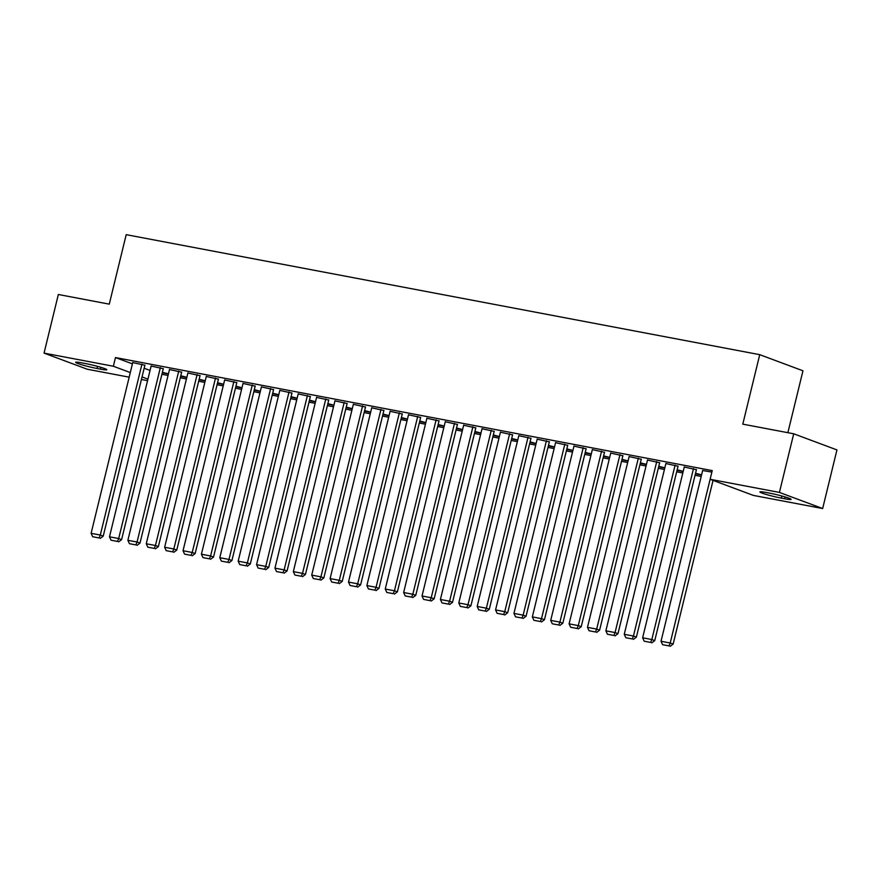 <?xml version="1.0" encoding="UTF-8"?>
<svg xmlns="http://www.w3.org/2000/svg" width="881" height="881" viewBox="0 0 881 881"><rect width="100%" height="100%" fill="white"/><g stroke="black" fill="none" stroke-linecap="round" stroke-linejoin="round"><path stroke-width="1.32" d="M161.906 374.293L168.051 375.449M180.297 377.773L186.442 378.929M198.677 381.253L204.821 382.42M217.067 384.733L223.212 385.9M235.447 388.213L241.592 389.38M253.827 391.704L259.972 392.86M272.218 395.184L278.363 396.351M290.598 398.664L296.743 399.831M308.989 402.143L315.134 403.311M327.369 405.634L333.514 406.791M345.748 409.114L351.904 410.282M364.139 412.594L370.284 413.762M382.519 416.074L388.664 417.242M400.91 419.565L407.055 420.722M419.29 423.045L425.435 424.202M437.67 426.525L443.826 427.692M456.061 430.005L462.206 431.172M474.441 433.485L480.586 434.652M492.831 436.976L498.976 438.132M511.211 440.456L517.356 441.623M529.591 443.936L535.747 445.103M547.982 447.416L554.127 448.583M566.362 450.907L572.507 452.063M584.753 454.387L590.898 455.554M603.133 457.867L609.278 459.034M621.523 461.347L627.668 462.514M639.903 464.827L646.048 465.994M658.283 468.318L664.428 469.474M676.674 471.798L682.819 472.965M695.054 475.277L701.199 476.445M147.556 380.658L141.412 379.491M129.166 377.167L87.285 369.238L44.05 353.116L113.363 366.254L130.289 372.564M787.867 432.692L802.965 370.791L759.73 354.669L126.203 234.665L109.266 304.143L58.344 294.496L44.05 353.116M759.73 354.669L742.793 424.146L793.715 433.793L836.95 449.916L822.656 508.535L753.354 495.408L710.119 479.286L779.421 492.424L822.656 508.535M186.838 377.321L180.781 375.769M186.805 377.453L180.66 376.286M163.271 368.71L151.125 366.033M223.598 384.292L217.552 382.739M223.576 384.413L217.42 383.246M200.042 375.669L187.884 372.993M260.369 391.252L254.323 389.699M260.336 391.384L254.191 390.217M236.813 382.64L224.655 379.964M297.139 398.212L291.082 396.67M297.106 398.344L290.961 397.177M273.573 389.6L261.426 386.924M333.91 405.183L327.853 403.63M333.877 405.304L327.732 404.148M310.343 396.571L298.196 393.895M370.681 412.143L364.624 410.601M370.648 412.275L364.503 411.108M347.114 403.531L334.967 400.855M407.44 419.114L401.395 417.561M407.418 419.235L401.273 418.079M383.885 410.502L371.727 407.826M444.211 426.074L438.165 424.532M444.178 426.206L438.033 425.038M420.655 417.462L408.498 414.786M480.982 433.045L474.925 431.492M480.949 433.166L474.804 432.009M457.415 424.422L445.268 421.746M517.753 440.004L511.696 438.463M517.72 440.137L511.575 438.969M494.186 431.393L482.039 428.717M554.523 446.975L548.467 445.423M554.49 447.096L548.345 445.94M530.957 438.353L518.81 435.677M591.294 453.935L585.237 452.382M591.261 454.067L585.116 452.9M567.727 445.323L555.57 442.647M628.054 460.906L622.008 459.353M628.021 461.027L621.876 459.86M604.498 452.283L592.34 449.607M664.825 467.866L658.779 466.313M664.792 467.998L658.647 466.831M641.258 459.254L629.111 456.578M701.595 474.826L695.538 473.284M701.562 474.958L695.417 473.791M678.029 466.214L665.882 463.538M711.87 472.095L702.653 470.509M710.119 479.286L712.233 470.608L115.477 357.565L132.414 363.875M144.143 368.258L150.045 370.449M696.419 469.694L684.262 467.018M659.649 462.734L647.491 460.058M683.216 471.346L677.159 469.804M683.182 471.478L677.037 470.311M622.878 455.763L610.731 453.087M646.445 464.386L640.388 462.833M646.412 464.507L640.267 463.351M586.107 448.803L573.96 446.127M609.674 457.415L603.617 455.873M609.641 457.547L603.496 456.38M549.337 441.844L537.19 439.167M572.903 450.455L566.857 448.903M572.87 450.576L566.725 449.42M512.577 434.873L500.419 432.197M536.133 443.484L530.087 441.943M536.1 443.617L529.955 442.449M475.806 427.913L463.648 425.237M499.362 436.524L493.316 434.972M499.34 436.657L493.195 435.489M439.035 420.942L426.889 418.266M462.602 429.565L456.545 428.012M462.569 429.686L456.424 428.518M402.265 413.982L390.118 411.306M425.831 422.594L419.774 421.041M425.798 422.726L419.653 421.559M365.494 407.011L353.347 404.335M389.061 415.634L383.004 414.081M389.028 415.755L382.883 414.588M328.734 400.051L316.576 397.375M352.29 408.663L346.244 407.121M352.257 408.795L346.112 407.628M291.963 393.08L279.806 390.404M315.519 401.703L309.473 400.15M315.497 401.824L309.341 400.668M255.193 386.12L243.046 383.444M278.759 394.732L272.703 393.19M278.726 394.864L272.581 393.697M218.422 379.149L206.275 376.473M241.989 387.772L235.932 386.219M241.956 387.893L235.811 386.737M181.651 372.189L169.504 369.513M205.218 380.801L199.161 379.259M205.185 380.933L199.04 379.766M144.88 365.23L132.734 362.554M168.447 373.841L162.401 372.289M168.414 373.962L162.269 372.806M97.042 368.489A14.349 1.123 13.7 0 1 82.737 365.064A14.349 1.123 13.7 0 1 75.623 362.311A14.349 1.123 13.7 0 1 82.087 362.917L85.402 363.545A14.349 1.123 13.7 0 1 99.707 366.981A14.349 1.123 13.7 0 1 106.81 369.734A14.349 1.123 13.7 0 1 100.357 369.117L97.042 368.489L97.56 366.375M142.028 376.936L147.92 379.138M793.715 433.793L779.421 492.424M115.477 357.565L113.363 366.254M769.664 493.162A14.349 1.123 13.7 0 1 783.969 496.598A14.349 1.123 13.7 0 1 791.083 499.351A14.349 1.123 13.7 0 1 784.619 498.734L781.315 498.106A14.349 1.123 13.7 0 1 766.999 494.682A14.349 1.123 13.7 0 1 759.896 491.928A14.349 1.123 13.7 0 1 766.349 492.534L769.664 493.162M710.119 479.297L670.21 643.009L673.139 644.099L713.048 480.387M702.686 470.355L661.025 641.269L670.21 643.009L669.02 645.905L662.589 644.683L669.02 645.905M673.139 644.099L670.188 646.335M662.589 644.683L661.025 641.269M693.49 468.604L651.83 639.529L654.748 640.619L696.453 469.54M684.306 466.864L642.634 637.789L651.83 639.529L650.641 642.425L644.198 641.203L650.641 642.425M654.748 640.619L651.808 642.855M644.198 641.203L642.634 637.789M675.11 465.124L633.439 636.049L636.368 637.139L678.073 466.06M665.915 463.384L624.255 634.309L633.439 636.049L632.25 638.934L625.818 637.723L632.25 638.934M636.368 637.139L633.417 639.375M625.818 637.723L624.255 634.309M656.73 461.644L615.059 632.569L617.977 633.659L659.682 462.58M647.535 459.904L605.864 630.829L615.059 632.569L613.87 635.454L607.438 634.232L613.87 635.454M617.977 633.659L615.037 635.895M607.438 634.232L605.864 630.829M638.34 458.164L596.679 629.089L599.598 630.168L641.302 459.1M629.155 456.424L587.484 627.338L596.679 629.089L595.49 631.974L589.048 630.752L595.49 631.974M599.598 630.168L596.657 632.404M589.048 630.752L587.484 627.338M619.96 454.684L578.288 625.598L581.218 626.688L622.911 455.609M610.764 452.933L569.104 623.858L578.288 625.598L577.099 628.494L570.668 627.272L577.099 628.494M581.218 626.688L578.266 628.924M570.668 627.272L569.104 623.858M601.569 451.193L559.909 622.118L562.827 623.208L604.531 452.129M592.384 449.453L550.713 620.378L559.909 622.118L558.719 625.003L552.277 623.792L558.719 625.003M562.827 623.208L559.887 625.444M552.277 623.792L550.713 620.378M583.189 447.713L541.518 618.638L544.447 619.728L586.151 448.649M573.994 445.973L532.333 616.898L541.518 618.638L540.328 621.523L533.897 620.301L540.328 621.523M544.447 619.728L541.496 621.964M533.897 620.301L532.333 616.898M564.809 444.233L523.138 615.158L526.056 616.248L567.76 445.169M555.614 442.493L513.942 613.418L523.138 615.158L521.948 618.044L515.517 616.821L521.948 618.044M526.056 616.248L523.116 618.473M515.517 616.821L513.942 613.418M546.418 440.753L504.758 611.667L507.676 612.758L549.381 441.689M537.223 439.013L495.562 609.927L504.758 611.667L503.569 614.564L497.126 613.341L503.569 614.564M507.676 612.758L504.736 614.993M497.126 613.341L495.562 609.927M528.038 437.262L486.367 608.187L489.285 609.278L530.99 438.198M518.843 435.522L477.183 606.447L486.367 608.187L485.178 611.073L478.746 609.861L485.178 611.073M489.285 609.278L486.345 611.513M478.746 609.861L477.183 606.447M509.647 433.782L467.987 604.707L470.906 605.798L512.61 434.718M500.463 432.042L458.792 602.967L467.987 604.707L466.798 607.593L460.356 606.381L466.798 607.593M470.906 605.798L467.965 608.033M460.356 606.381L458.792 602.967M491.268 430.302L449.596 601.227L452.526 602.318L494.23 431.238M482.072 428.562L440.412 599.487L449.596 601.227L448.407 604.113L441.976 602.89L448.407 604.113M452.526 602.318L449.574 604.553M441.976 602.89L440.412 599.487M472.888 426.822L431.216 597.736L434.135 598.827L475.839 427.759M463.692 425.083L422.021 595.997L431.216 597.736L430.027 600.633L423.596 599.41L430.027 600.633M434.135 598.827L431.194 601.062M423.596 599.41L422.021 595.997M454.497 423.343L412.837 594.257L415.755 595.347L457.459 424.268M445.301 421.592L403.641 592.517L412.837 594.257L411.636 597.153L405.205 595.93L411.636 597.153M415.755 595.347L412.815 597.582M405.205 595.93L403.641 592.517M436.117 419.852L394.446 590.777L397.364 591.867L439.068 420.788M426.922 418.112L385.25 589.037L394.446 590.777L393.256 593.662L386.825 592.45L393.256 593.662M397.364 591.867L394.424 594.102M386.825 592.45L385.25 589.037M417.726 416.372L376.066 587.297L378.984 588.387L420.689 417.308M408.542 414.632L366.87 585.557L376.066 587.297L374.877 590.182L368.434 588.96L374.877 590.182M378.984 588.387L376.044 590.622M368.434 588.96L366.87 585.557M399.346 412.892L357.675 583.817L360.604 584.896L402.309 413.828M390.151 411.152L348.491 582.066L357.675 583.817L356.486 586.702L350.054 585.48L356.486 586.702M360.604 584.896L357.653 587.131M350.054 585.48L348.491 582.066M380.966 409.412L339.295 580.326L342.213 581.416L383.918 410.337M371.771 407.661L330.1 578.586L339.295 580.326L338.106 583.222L331.674 582L338.106 583.222M342.213 581.416L339.273 583.651M331.674 582L330.1 578.586M362.576 405.921L320.915 576.846L323.834 577.936L365.538 406.857M353.38 404.181L311.72 575.106L320.915 576.846L319.715 579.731L313.284 578.52L319.715 579.731M323.834 577.936L320.893 580.172M313.284 578.52L311.72 575.106M344.196 402.441L302.524 573.366L305.443 574.456L347.147 403.377M335 400.701L293.329 571.626L302.524 573.366L301.335 576.251L294.904 575.029L301.335 576.251M305.443 574.456L302.502 576.692M294.904 575.029L293.329 571.626M325.805 398.961L284.145 569.886L287.063 570.976L328.767 399.897M316.62 397.221L274.949 568.146L284.145 569.886L282.955 572.771L276.513 571.549L282.955 572.771M287.063 570.976L284.123 573.201M276.513 571.549L274.949 568.146M307.425 395.481L265.754 566.395L268.683 567.485L310.387 396.417M298.23 393.741L256.569 564.655L265.754 566.395L264.564 569.291L258.133 568.069L264.564 569.291M268.683 567.485L265.732 569.721M258.133 568.069L256.569 564.655M289.034 391.99L247.374 562.915L250.292 564.005L291.996 392.926M279.85 390.25L238.178 561.175L247.374 562.915L246.184 565.8L239.753 564.589L246.184 565.8M250.292 564.005L247.352 566.241M239.753 564.589L238.178 561.175M270.654 388.51L228.994 559.435L231.912 560.525L273.617 389.446M261.459 386.77L219.798 557.695L228.994 559.435L227.794 562.32L221.362 561.109L227.794 562.32M231.912 560.525L228.972 562.761M221.362 561.109L219.798 557.695M252.274 385.03L210.603 555.955L213.521 557.045L255.226 385.966M243.079 383.29L201.408 554.215L210.603 555.955L209.414 558.84L202.982 557.618L209.414 558.84M213.521 557.045L210.581 559.281M202.982 557.618L201.408 554.215M233.883 381.55L192.223 552.475L195.142 553.554L236.846 382.486M224.699 379.81L183.028 550.724L192.223 552.475L191.034 555.36L184.592 554.138L191.034 555.36M195.142 553.554L192.201 555.79M184.592 554.138L183.028 550.724M215.504 378.07L173.832 548.984L176.762 550.074L218.466 378.995M206.308 376.319L164.648 547.244L173.832 548.984L172.643 551.88L166.212 550.658L172.643 551.88M176.762 550.074L173.81 552.31M166.212 550.658L164.648 547.244M197.113 374.579L155.452 545.504L158.371 546.594L200.075 375.515M187.928 372.839L146.257 543.764L155.452 545.504L154.263 548.389L147.821 547.178L154.263 548.389M158.371 546.594L155.43 548.83M147.821 547.178L146.257 543.764M178.733 371.099L137.062 542.024L139.991 543.114L181.695 372.035M169.537 369.359L127.877 540.284L137.062 542.024L135.872 544.91L129.441 543.687L135.872 544.91M139.991 543.114L137.04 545.35M129.441 543.687L127.877 540.284M160.353 367.619L118.682 538.544L121.6 539.635L163.304 368.555M151.158 365.879L109.486 536.804L118.682 538.544L117.492 541.43L111.061 540.207L117.492 541.43M121.6 539.635L118.66 541.859M111.061 540.207L109.486 536.804M141.962 364.139L100.302 535.053L103.22 536.144L144.924 365.075M132.778 362.399L91.106 533.313L100.302 535.053L99.113 537.95L92.67 536.727L99.113 537.95M103.22 536.144L100.28 538.379M92.67 536.727L91.106 533.313M784.619 498.734L785.059 496.917M781.315 498.106L781.832 495.992M100.357 369.117L100.797 367.3"/></g></svg>
